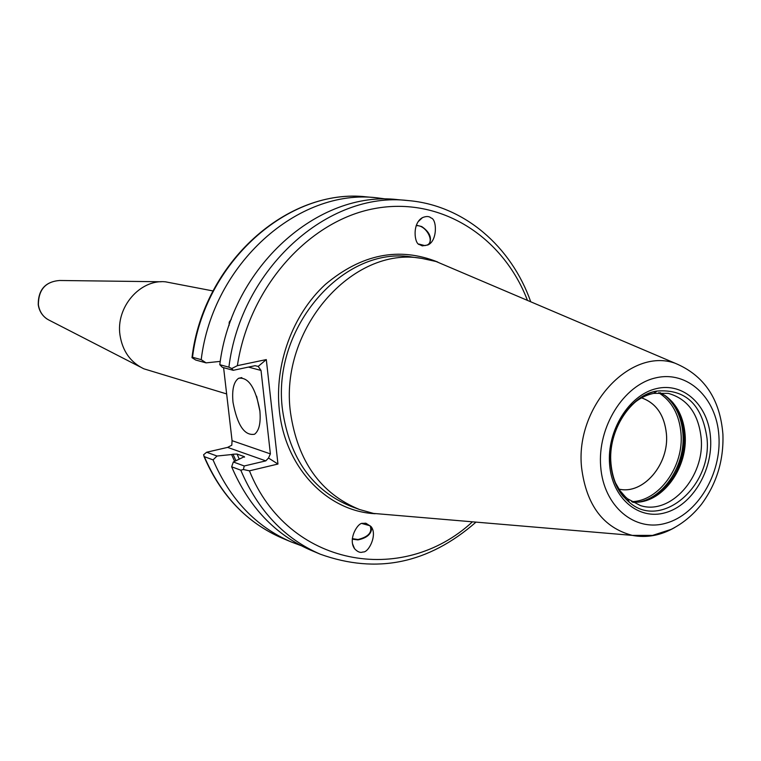<?xml version="1.0" encoding="UTF-8"?>
<svg xmlns="http://www.w3.org/2000/svg" width="761" height="761" viewBox="0 0 761 761"><rect width="100%" height="100%" fill="white"/><g stroke="black" fill="none" stroke-linecap="round" stroke-linejoin="round"><path stroke-width="1.14" d="M259.843 410.54C255.506 387.634 248.409 376.885 238.564 378.293C233.694 381.803 231.839 389.813 233.009 402.322C237.375 425.342 244.557 435.977 254.564 434.236C259.187 430.65 260.947 422.755 259.843 410.54M256.6 396.196L259.92 411.254M615.316 482.598L619.825 490.426L625.475 496.933L627.578 498.778L640.353 505.542C670.441 515.606 704.962 476.747 701.176 438.231C698.522 413.737 687.535 398.774 668.206 393.361L653.756 393.361C645.632 395.035 638.108 399.068 631.164 405.47M418.902 244.072L424.885 245.613L426.902 245.118C435.444 242.036 425.789 224.505 416.248 225.713L416.143 225.722M419.568 244.614C414.46 244.357 411.796 223.439 422.46 217.636C426.312 216.057 429.156 216.162 430.992 217.96C436.995 219.016 437.651 240.828 427.891 244.975L422.307 245.879L419.568 244.614M416.353 225.199L421.737 226.559C429.689 232.029 432.191 237.87 429.242 244.1M352.314 538.655L358.031 539.511C368.514 536.847 372.529 532.262 370.084 525.765L362.16 523.578M365.822 523.197L371.026 526.536C377.817 534.498 368.581 553.009 362.94 551.963C360.381 553.047 357.584 551.963 354.55 548.691C347.634 538.988 358.203 521.979 362.788 523.387L365.822 523.197M352.276 539.168L357.927 539.901C367.021 538.017 371.615 533.908 371.682 527.563M641.571 397.87C656.125 403.092 664.401 415.078 666.408 433.827C669.442 464.096 643.188 495.031 618.912 489.085M632.781 502.336L639.202 502.079C665.342 499.435 687.906 465.846 685.09 434.493C683.597 417.37 677.09 404.5 665.571 395.872L660.034 392.647M618.931 489.114C643.216 495.04 669.461 464.086 666.427 433.818C664.42 415.068 656.144 403.083 641.599 397.851M454.574 269.384L436.053 261.499L421.813 258.398C352.647 245.546 278.916 329.475 290.512 412.709C297.722 461.394 320.704 493.651 359.468 509.49L373.499 513.418L393.494 515.111M213.032 290.949L165.413 281.808C139.957 279.163 115.701 307.311 119.991 335.087C122.511 351.087 130.454 362.322 143.819 368.8L226.645 393.932M231.658 466.797C248.828 506.988 275.197 534.783 310.773 550.193L320.352 554.227C284.566 538.731 258.046 510.717 240.79 470.184L231.658 466.797L233.342 461.994L244.233 465.979L265.808 460.871L227.625 447.392L206.64 452.234L217.028 456.029L231.601 454.545L234.626 461.385M217.028 456.029L213.051 459.891C230.031 499.387 256.086 526.736 291.235 541.956L301.109 545.656M244.557 457.152L244.357 456.667L233.342 461.994M235.929 460.776L233.018 454.212L231.601 454.545M387.197 199.144L376.695 197.784C298.217 188.271 212.747 263.801 201.208 359.639L206.069 362.864L195.701 360.029L191.991 357.67L192.514 357.27L201.208 359.639M220.271 361.389L206.069 362.864M229.051 325.518L229.242 322.065L231.277 319.278M527.468 300.405C502.945 236.348 440.277 196.195 374.46 208.581C308.738 220.652 249.266 287.068 237.384 365.651L266.302 359.582L258.198 366.412L255.078 365.699L233.227 370.303L222.355 367.325L219.786 364.69L228.899 367.173C240.866 268.585 328.267 190.84 408.162 200.571C464.191 205.308 511.297 246.554 530.74 301.794M408.162 200.571L397.813 199.648C318.383 189.993 231.61 267.016 219.786 364.69M213.051 459.891L204.338 456.657C221.232 495.83 247.144 522.978 282.084 538.103L291.235 541.956M244.357 456.667L237.032 454.051L239.306 459.178M266.302 359.582L277.955 464.039L249.437 470.821C287.877 566.584 402.417 586.712 472.457 521.818M233.018 454.212L237.032 454.051M223.601 367.668L232.067 440.676L270.383 453.889L261.023 370.436L248.466 367.097M240.79 470.184L243.396 469.518L249.437 470.821M244.233 465.979L243.396 469.518M270.383 453.889L268.5 458.036L277.955 464.039M268.5 458.036L265.808 460.871M258.198 366.412L261.023 370.436M237.384 365.651L231.772 368.533L228.899 367.173M233.227 370.303L231.772 368.533M204.338 456.657L203.558 454.793L206.64 452.234M227.625 447.392L231.791 445.204L232.067 440.676M610.988 463.725C612.615 480.467 618.76 493.347 629.423 502.374C660.814 530.312 712.201 486.793 707.026 438.431C702.241 404.633 685.585 388.842 657.066 391.049C630.488 395.492 607.782 430.84 610.969 463.497M710.555 438.089C712.933 470.707 692.091 505.39 665.314 512.724C638.574 520.543 612.063 498.246 609.599 464.457C606.726 430.774 629.024 394.902 656.286 388.643C683.521 381.889 708.577 405.375 710.555 438.089M657.114 495.259C676.196 480.629 685.404 460.215 684.729 434.017L682.627 421.537L678.222 410.293M631.592 501.642C659.036 501.299 684.053 466.293 681 433.323C679.297 414.612 671.849 401.076 658.655 392.714M638.079 502.203C664.039 498.094 685.68 464.591 682.912 433.456C681.514 416.933 675.426 404.186 664.648 395.244M648.163 499.834C672.353 486.916 684.339 464.885 684.11 433.732C683.14 421.242 679.259 410.683 672.458 402.065M373.499 513.418L632.277 535.383L652.596 535.392L671.107 529.399C682.845 523.482 693.014 515.045 701.623 504.086C716.7 483.501 723.797 460.243 722.912 434.303C720.077 399.011 704.115 375.306 675.036 363.197C629.87 347.206 574.859 407.192 581.594 467.701C586.341 505.114 603.235 527.677 632.277 535.383C646.679 538.141 660.862 535.506 674.817 527.487M600.705 466.778C603.635 506.436 634.817 532.424 666.065 523.168C697.371 514.484 721.628 473.998 718.898 435.91C716.615 397.718 687.43 370.112 655.506 377.922C623.544 385.133 597.29 427.235 600.705 466.778M421.813 258.398L413.118 257.218C344.286 244.443 271.002 327.706 282.578 410.341C289.779 458.664 312.657 490.712 351.23 506.474L359.468 509.49M437.718 262.022C399.002 246.583 361.542 254.06 325.337 284.452C292.585 314.55 274.274 364.509 279.363 410.474C285.109 467.72 327.268 511.373 375.183 513.723M38.231 304.619C38.202 289.741 45.318 281.694 59.577 280.486C45.46 281.637 38.402 289.76 38.392 304.828C39.601 312.172 43.358 317.375 49.655 320.438L140.091 366.888M192.048 357.223C203.349 262.906 287.458 187.663 366.802 196.909C288.771 187.463 203.929 262.298 192.514 357.27M241.827 377.599L238.564 378.293M627.578 498.778L629.423 502.374L622.945 496.096C616.068 487.62 612.015 476.909 610.769 463.972C607.154 430.774 631.24 394.341 657.066 391.049L653.756 393.361M418.407 221.432L422.46 217.636M352.609 543.991L354.55 548.691M47.001 318.983C42.102 315.577 39.182 310.83 38.25 304.752M366.802 196.909L376.695 197.784M59.577 280.486L161.246 281.76M675.036 363.197L436.053 261.499M320.352 554.227C376.581 574.374 428.472 563.673 476.005 522.113M282.084 538.103C246.811 522.721 220.776 495.497 203.977 456.429"/></g></svg>
